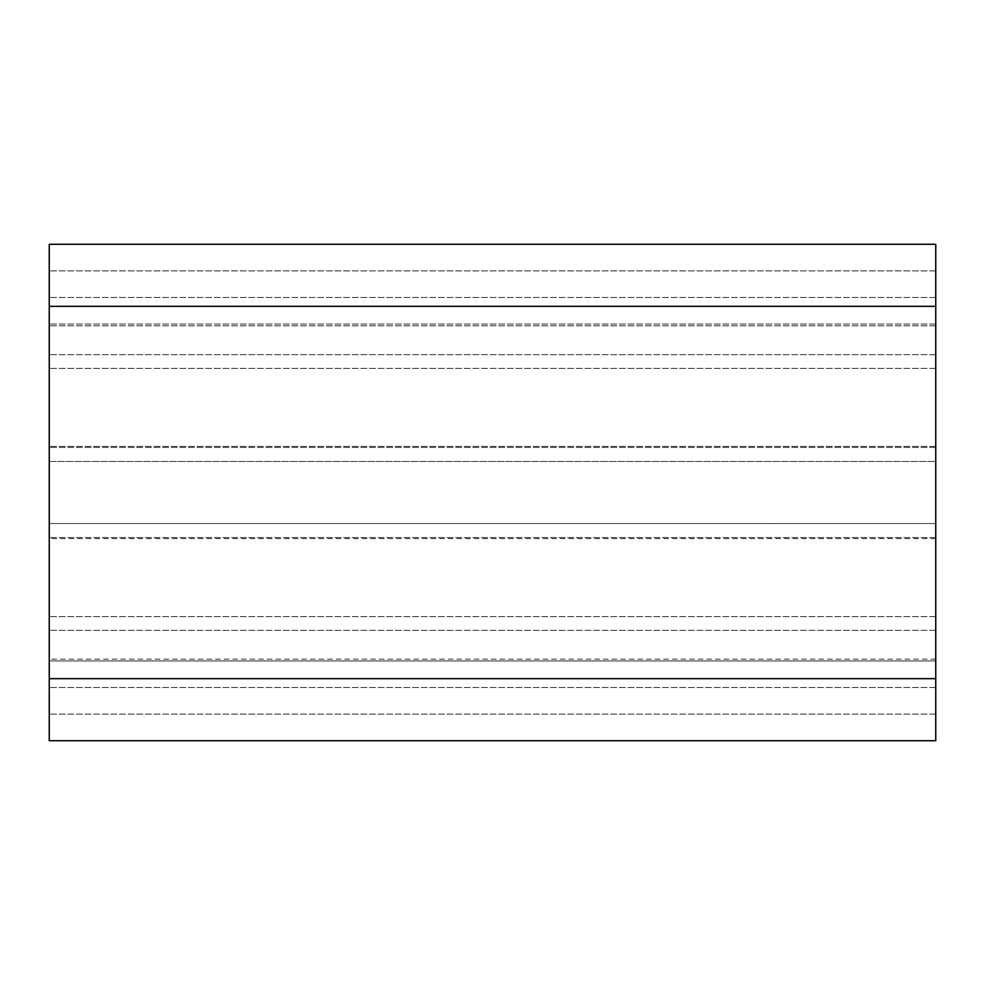 <?xml version="1.0" encoding="UTF-8"?>
<svg xmlns="http://www.w3.org/2000/svg" width="985" height="985" viewBox="0 0 985 985"><rect width="100%" height="100%" fill="white"/><g stroke="black" fill="none" stroke-linecap="round" stroke-linejoin="round"><path stroke-width="0.74" stroke-dasharray="4.92 3.69" d="M49.25 652.07L49.25 616.61L49.25 652.07M935.75 652.07L935.75 616.61L935.75 652.07M49.25 332.93L49.25 368.39L49.25 332.93M935.75 332.93L935.75 368.39L935.75 332.93M49.25 386.12L49.25 325.838L49.25 386.12M935.75 386.12L935.75 325.838L935.75 386.12M49.25 598.88L49.25 659.162L49.25 598.88M935.75 598.88L935.75 659.162L935.75 598.88M935.75 660.935L49.25 660.935L49.25 537.539L49.25 678.665L49.25 523.527L49.25 740.72L49.25 523.527L49.25 740.72L49.25 660.935L935.75 660.935L49.25 660.935L935.75 660.935L935.75 244.28L935.75 461.473L935.75 244.28L935.75 461.473L935.75 244.28L935.75 461.473L935.75 244.28L49.25 244.28L49.25 740.72L49.25 678.665L49.25 740.72L49.25 714.125L49.25 740.72L935.75 740.72L935.75 523.527L935.75 740.72L935.75 523.527L935.75 740.72L935.75 523.527L935.75 740.72L935.75 523.527L935.75 660.935L49.25 660.935L935.75 660.935M49.25 343.285L49.25 461.473L49.25 343.285M49.25 461.473L49.25 354.674L49.25 461.473L935.75 461.473L49.25 461.473M49.25 523.527L49.25 537.539L49.25 523.527L935.75 523.527L49.25 523.527M935.75 740.72L49.25 740.72L935.75 740.72M935.75 244.28L49.25 244.28L935.75 244.28M935.75 324.065L49.25 324.065L935.75 324.065M935.75 354.674L49.25 354.674L935.75 354.674M935.75 630.326L49.25 630.326L935.75 630.326M935.75 537.539L49.25 537.539L935.75 537.539M935.75 678.665L49.25 678.665M935.75 714.125L49.25 714.125L935.75 714.125M935.75 306.335L49.25 306.335M935.75 270.875L49.25 270.875L935.75 270.875M935.75 447.461L49.25 447.461L935.75 447.461M935.75 616.61L49.25 616.61L935.75 616.61M935.75 297.47L49.25 297.47L935.75 297.47M935.75 325.838L49.25 325.838L935.75 325.838M935.75 538.598L49.25 538.598M935.75 659.162L49.25 659.162M935.75 446.402L49.25 446.402L935.75 446.402M935.75 368.39L49.25 368.39L935.75 368.39M935.75 687.53L49.25 687.53L935.75 687.53"/><path stroke-width="1.48" d="M935.75 244.28L935.75 740.72L49.25 740.72L49.25 244.28L935.75 244.28M935.75 306.335L49.25 306.335M935.75 678.665L49.25 678.665"/></g></svg>
